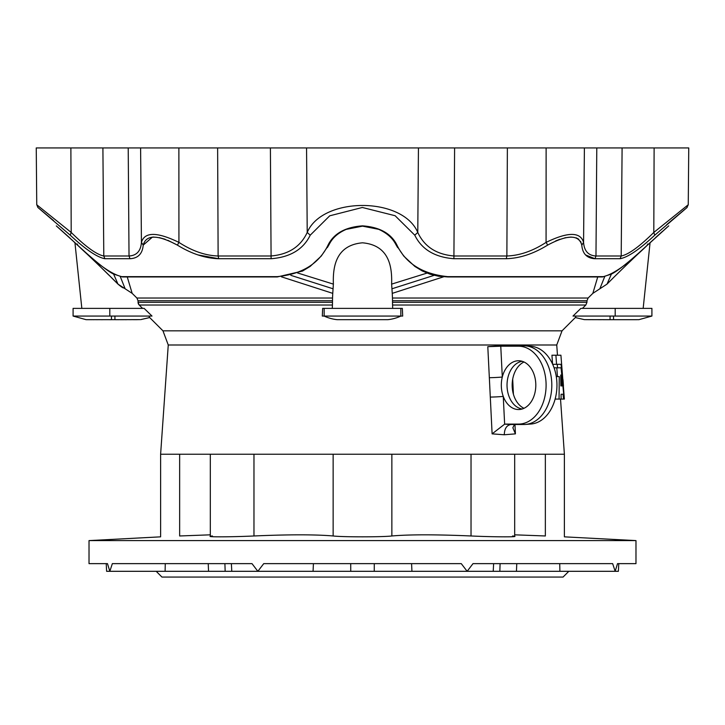 <?xml version="1.0" encoding="UTF-8"?>
<svg xmlns="http://www.w3.org/2000/svg" width="725" height="725" viewBox="0 0 725 725"><rect width="100%" height="100%" fill="white"/><g stroke="black" fill="none" stroke-linecap="round" stroke-linejoin="round"><path stroke-width="1.09" d="M70.878 147.936L71.204 232.453L36.748 204.749L71.204 232.453L70.878 147.936L36.25 147.936L178.876 147.936L178.93 242.395C192.252 251.031 205.32 255.572 218.125 255.998L270.715 255.998C288.396 254.593 300.567 246.745 307.219 232.453C322.244 196.629 402.42 196.321 417.781 232.453C424.433 246.745 436.604 254.593 454.285 255.998L506.875 255.998C519.68 255.572 532.748 251.031 546.07 242.395C567.956 231.764 580.453 231.764 583.571 242.395C584.214 251.031 588.356 255.572 595.977 255.998L621.207 255.998C628.421 254.593 639.278 246.745 653.796 232.453L688.252 204.749L653.796 232.453L654.766 235.181L687.11 207.477L654.766 235.181C639.541 249.391 627.995 257.23 620.129 258.725C627.986 257.23 639.532 249.391 654.766 235.181M504.518 258.725L506.267 258.725C519.807 258.299 533.591 253.759 547.602 245.123C533.591 253.759 519.816 258.299 506.267 258.725L453.904 258.725C434.764 257.23 421.723 249.391 414.772 235.181L417.781 232.453L418.443 147.936L454.602 147.936L178.876 147.936M453.904 258.725L454.602 147.936L546.124 147.936L546.07 242.395L547.692 245.068M654.122 147.936L653.796 232.453L654.122 147.936L688.75 147.936L546.124 147.936M542.898 147.936L507.373 147.936L506.875 255.998L506.267 258.725M414.772 235.181L395.116 215.724L362.346 207.477L329.721 215.814L310.228 235.181L307.219 232.453L306.557 147.936L270.398 147.936L271.096 258.725L218.733 258.725C205.193 258.299 191.409 253.759 177.398 245.123C157.542 234.519 146.142 234.519 143.215 245.123C142.472 253.759 138.058 258.299 129.993 258.725C138.058 258.299 142.472 253.759 143.215 245.123L152.413 237.102M198.034 254.928L218.733 258.725L218.125 255.998L217.627 147.936L182.102 147.936M156.192 571.309L161.947 577.064L563.053 577.064L568.808 571.309M560.525 399.076L564.385 454.24L160.615 454.24L168.254 344.991L162.962 330.827L149.676 317.55L148.933 316.055M557.199 364.312L557.579 367.82M555.903 355.205L560.914 355.205L564.376 399.076L561.059 364.312L556.555 364.312L555.903 355.205L551.942 355.205L552.595 364.312M514.958 424.487L515.421 433.867L504.292 434.764L492.112 433.867L489.339 377.698A9.597 0.471 177.2 0 0 502.298 377.027A24.396 17.246 90 0 1 519.463 360.787A24.396 17.246 90 0 1 535.811 385.147A24.396 17.246 90 0 1 519.463 409.507A24.396 17.246 90 0 1 503.259 396.403A24.396 17.246 90 0 1 502.298 377.027L500.767 346.206L487.798 346.668L499.897 345.807L523.994 345.807A39.34 27.822 90 0 1 525.444 345.861A39.34 27.822 90 0 1 551.807 385.147A39.34 27.822 90 0 1 525.444 424.433A39.34 27.822 90 0 1 523.994 424.487L510.699 424.506M512.693 379.193L513.418 394.264M397.635 247.569L395.75 244.307M329.304 244.207L327.392 247.524M310.228 235.181C303.277 249.391 290.236 257.23 271.096 258.725M56.713 226.245L76.814 244.37C96.235 263.429 111.215 274.186 121.764 276.651L277.086 276.651C302.352 274.186 319.453 263.429 328.398 244.37C334.298 233.233 345.662 227.07 362.5 225.856C379.338 227.061 390.702 233.233 396.602 244.37C405.547 263.429 422.657 274.186 447.914 276.651L603.236 276.651C613.785 274.186 628.765 263.429 648.195 244.37L668.731 225.856M667.027 227.351L664.943 229.182M662.423 231.42L655.608 237.546M62.568 231.411L58.326 227.659M104.871 258.725C97.014 257.23 85.468 249.391 70.234 235.181L37.89 207.477L70.234 235.181C85.459 249.391 97.005 257.23 104.871 258.725L129.993 258.725L104.871 258.725L103.793 255.998L129.023 255.998C136.644 255.572 140.786 251.031 141.429 242.395C144.538 231.764 157.044 231.764 178.93 242.395L177.398 245.123L167.856 240.31M36.803 204.794L37.89 207.477L53.578 220.608M153.301 237.057L153.836 237.048M159.319 237.637L165.11 239.259M555.577 240.972L559.863 239.268M564.847 237.818L571.128 237.048M576.176 237.818L578.813 239.268M580.58 241.307L581.785 245.123C578.858 234.519 567.457 234.519 547.602 245.123M585.592 254.937L595.007 258.725C586.942 258.299 582.528 253.759 581.785 245.123L583.571 242.395L584.395 147.936M666.728 224.65L671.268 220.735M671.477 220.554L685.025 209.19M686.82 207.722L688.252 204.749L688.75 147.936M70.234 235.181L71.204 232.453C85.713 246.745 96.579 254.593 103.793 255.998L102.905 147.936M140.605 147.936L141.429 242.395L143.215 245.123M523.994 408.302A24.396 17.246 90 0 1 514.116 396.403A24.396 17.246 90 0 1 513.155 377.027A24.396 17.246 90 0 1 523.994 361.993M515.421 433.867L512.847 427.732L514.478 424.487M490.29 397.073A9.597 0.471 177.2 0 0 503.259 396.403L504.636 424.17L492.112 433.867M504.636 424.17L511.062 424.487C506.712 425.158 504.464 428.584 504.292 434.764M522.172 409A23.988 16.965 90 0 1 507.029 385.147A23.988 16.965 90 0 1 522.172 361.295M525.444 345.861L530.863 346.26A38.942 27.532 90 0 1 556.954 385.147A38.942 27.532 90 0 1 530.863 424.034L525.444 424.433M500.767 346.206L518.565 346.206A38.942 27.532 90 0 1 546.097 385.147A38.942 27.532 90 0 1 518.565 424.089L523.994 424.487M505.497 424.089L518.565 424.089M618.38 571.309L618.778 563.633L618.38 571.309L467.154 571.309L461.263 563.633L263.737 563.633L257.846 571.309L252.001 563.633L112.339 563.633L109.838 571.309L107.472 563.633L89.021 563.633L89.021 540.596L635.979 540.596L635.979 563.633L617.528 563.633L615.162 571.309L612.661 563.633L472.999 563.633L467.154 571.309L374.254 571.309L374.281 563.633M514.678 534.823L545.354 535.974C570.312 537.125 570.312 537.125 545.354 535.974L545.354 454.24M179.646 454.24L179.646 535.974C154.688 537.125 154.688 537.125 179.646 535.974L210.323 534.823M212.434 535.974C201.613 537.125 229.472 537.125 253.968 535.974C288.94 534.452 315.33 534.452 333.138 535.974C342.753 537.125 382.202 537.125 391.862 535.974C409.562 534.452 435.952 534.452 471.032 535.974C495.456 537.125 523.405 537.125 512.566 535.974M290.87 275.346L333.065 288.786L332.748 293.362L281.4 276.805M443.6 276.805L392.252 293.362L391.935 288.786L434.13 275.346M297.522 272.944L333.373 284.118L333.065 288.786M391.935 288.786L391.627 284.118L427.478 272.944M324.12 316.055A40.781 40.781 0 0 0 337.152 319.68A40.781 40.781 0 0 1 324.12 316.055A40.781 40.781 0 0 0 337.152 319.68L387.848 319.68A40.781 40.781 0 0 0 400.88 316.055A40.781 40.781 0 0 1 387.848 319.68A40.781 40.781 0 0 0 400.88 316.055M324.157 308.379L402.348 308.379L402.692 316.055L322.308 316.055L322.652 308.379L324.157 308.379L324.157 316.055M333.373 284.118C332.866 268.64 334.76 245.249 362.491 242.812C390.304 245.258 392.098 268.649 391.627 284.118M332.539 298.029L332.494 300.748L138.031 300.748L136.898 298.029L332.539 298.029L332.748 293.362M332.494 302.316L332.44 305.026L139.173 305.026L138.04 302.316L332.494 302.316L332.494 300.748M332.286 308.379L332.44 305.026M392.56 305.026L392.506 302.316L586.96 302.316L585.827 305.026L392.56 305.026L392.714 308.379M392.506 300.748L392.461 298.029L588.102 298.029L586.969 300.748L392.506 300.748L392.506 302.316M392.252 293.362L392.461 298.029M604.668 276.714L599.856 288.786L592.832 293.362L597.744 276.941M611.402 274.068L607.015 284.118L599.856 288.786M651.911 316.055L573.004 316.055L580.879 308.379L651.911 308.379L651.911 316.055L638.924 319.671L613.531 319.698C646.283 319.671 646.283 319.671 613.531 319.68L610.069 319.698C576.946 319.634 576.946 319.634 610.069 319.68L613.531 319.68L613.531 316.055M635.1 319.671L627.814 319.671M627.361 319.671L623.509 319.671M623.047 319.671L618.751 319.671M618.062 319.671L614.265 319.68M608.755 319.671L607.686 319.671M607.296 319.671L606.245 319.671M605.013 319.671L600.273 319.671M600.218 319.671L595.914 319.662M595.751 319.662L591.808 319.653M591.473 319.653L588.754 319.643M588.664 319.643L587.522 319.643M610.069 316.055L610.069 319.68L584.359 319.634L575.324 317.55L576.067 316.055M586.96 302.316L586.969 300.748M607.015 284.118C622.286 268.64 647.135 245.249 650.053 242.812C647.126 245.258 622.277 268.649 607.015 284.118M649.31 243.491L648.25 244.452M643.03 249.264L638.671 253.333M634.366 257.384L632.807 258.87M631.149 260.447L625.874 265.531M588.102 298.029L592.832 293.362M582.42 308.379L585.827 305.026M138.031 300.748L138.113 303.068M138.33 303.784L138.692 304.446M127.256 276.941L132.167 293.362L125.144 288.786L120.332 276.714M118.112 284.245L121.274 286.783M121.32 286.819L123.187 287.897M125.144 288.786L117.985 284.118L113.598 274.068M111.469 316.055L111.469 319.68C78.717 319.671 78.717 319.671 111.469 319.68L114.931 319.68C148.054 319.634 148.054 319.634 114.931 319.68L139.798 319.634M73.089 316.055L73.089 308.379L144.121 308.379L151.996 316.055L73.089 316.055L86.076 319.671L88.196 319.689M137.279 319.671L132.983 319.653M124.782 319.671L119.988 319.671M119.87 319.671L117.649 319.671M117.985 284.118C102.714 268.64 77.865 245.249 74.947 242.812C77.874 245.258 102.723 268.649 117.985 284.118L111.786 278.001M108.823 275.065L104.853 271.15M104.735 271.023L99.316 265.722M93.815 260.42L92.148 258.825M90.552 257.312L85.994 253.016M80.629 248.023L78.644 246.192M77.802 245.422L76.578 244.307M76.578 244.298L75.373 243.201M139.173 305.026L142.58 308.379M132.167 293.362L136.898 298.029M106.222 563.633L106.62 571.309L374.254 571.309M559.048 399.076L559.274 376.592L557.434 376.592L556.809 367.82L561.068 367.82L564.204 399.076L563.552 399.076L563.026 394.246L561.068 394.246L561.087 399.076L555.132 399.076M563.026 394.246L561.068 394.246M563.552 399.076L561.087 399.076M556.809 367.82L554.072 367.82M557.434 376.592L556.283 376.592M562.065 385.917L560.86 385.917L560.724 374.997L562.065 385.917L560.86 385.917M563.452 385.917L563.008 379.746M556.555 364.312L552.677 364.312M557.462 355.205L556.746 344.991L168.254 344.991M489.339 377.698L487.798 346.668M218.733 258.725L220.482 258.725M595.007 258.725L620.129 258.725L595.007 258.725L595.977 255.998L596.784 147.936M128.216 147.936L129.023 255.998L129.993 258.725M622.095 147.936L621.207 255.998L620.129 258.725M76.814 244.37L77.566 244.089L76.814 244.37M121.764 276.651L122.978 276.733L121.764 276.651M647.434 244.089L648.195 244.37L647.434 244.089M602.022 276.733L603.236 276.651L602.022 276.733M328.398 244.37L329.34 244.153C332.521 237.809 338.131 232.888 346.188 229.381L362.5 226.146L378.667 229.317C386.788 233.015 392.452 237.954 395.66 244.153L396.602 244.37M518.565 346.206L523.994 345.807M411.945 571.309L411.573 563.633M499.833 571.309L500.105 563.633M516.463 571.309L516.762 563.633M253.968 535.974L253.968 454.24M333.138 535.974L333.138 454.24M471.032 535.974L471.032 454.24M391.862 535.974L391.862 454.24M400.843 308.379L400.843 316.055M615.199 308.379L615.199 316.055M114.931 316.055L114.931 319.68L86.882 319.671M109.801 308.379L109.801 316.055M556.746 344.991L562.038 330.827L162.962 330.827M225.167 571.309L224.895 563.633M350.746 571.309L350.719 563.633M313.055 571.309L313.427 563.633M208.537 571.309L208.238 563.633M165.11 571.309L165.264 563.633M559.89 571.309L559.736 563.633M36.748 204.749L36.25 147.936M81.834 308.379L74.947 242.812L71.684 239.64M70.026 238.126L67.942 236.232M67.688 236.006L60.519 229.598M57.991 227.369L57.057 226.553M56.314 225.91L76.832 244.398C97.177 263.374 108.958 271.984 113.626 274.086L122.416 276.941L277.322 276.941L302.515 271.068L310.209 266.383L321.229 256.097L329.322 244.171M643.166 308.379L650.053 242.812L668.631 225.955M648.177 244.398L668.631 225.946M648.168 244.398C627.823 263.374 616.042 271.984 611.374 274.086L602.584 276.941L447.678 276.941L438.598 276.243L430.052 274.186L422.24 270.942L414.836 266.419L403.807 256.142L395.678 244.171M635.979 540.596L564.385 536.844L564.385 454.24M89.021 540.596L160.615 536.844L160.615 454.24M210.323 536.428L210.323 454.24M514.678 536.428L514.678 454.24M337.152 319.68L387.041 319.671M608.411 319.698L607.523 319.698M606.2 319.698L604.831 319.698M601.333 319.689L595.479 319.68M593.766 319.68L591.682 319.68M590.612 319.671L589.144 319.671M588.972 319.671L588.428 319.671M615.199 319.698L617.111 319.698M618.552 319.698L622.412 319.698M624.053 319.698L636.804 319.689M140.641 319.634L149.676 317.55M562.038 330.827L575.324 317.55M115.547 319.698L116.589 319.698M117.477 319.698L118.8 319.698M120.169 319.698L123.667 319.689M125.053 319.689L126.612 319.689M129.521 319.68L131.234 319.68M133.309 319.68L136.028 319.671M89.012 319.689L89.574 319.689M90.634 319.689L91.477 319.689M92.972 319.689L93.679 319.698M96.552 319.698L97.349 319.698M100.947 319.698L102.588 319.698M109.801 319.698L111.469 319.698M231.782 571.309L231.375 563.633M493.218 571.309L493.625 563.633"/></g></svg>
